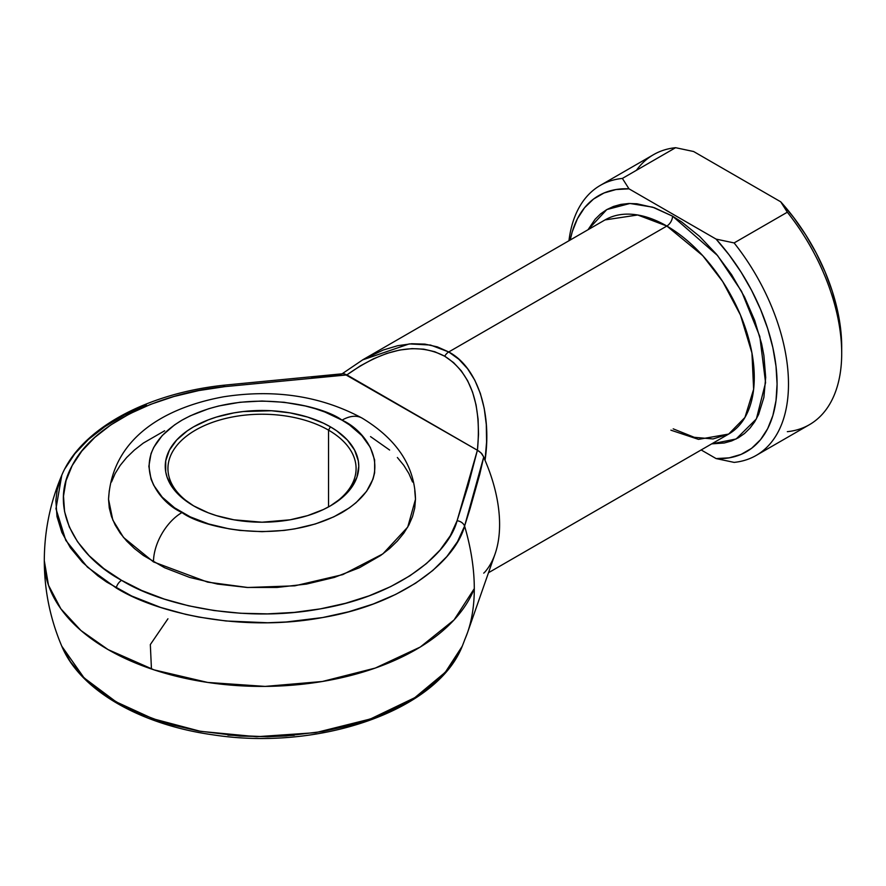 <?xml version="1.0" encoding="UTF-8"?>
<svg xmlns="http://www.w3.org/2000/svg" width="886" height="886" viewBox="0 0 886 886"><rect width="100%" height="100%" fill="white"/><g stroke="black" fill="none" stroke-linecap="round" stroke-linejoin="round"><path stroke-width="1.33" d="M670.901 430.175L698.489 439.367L728.669 434.074A123.641 71.389 -120 0 0 747.618 334.997A123.641 71.389 -120 0 0 666.848 226.041A8.063 4.651 120 0 0 672.552 216.162L717.549 255.533L741.593 291.394L759.8 336.47L765.57 382.641L756.378 418.934L736.144 438.98L711.679 443.875L724.283 442.989L731.626 440.94L738.403 437.762L744.539 433.487L749.977 428.148L754.684 421.814L758.582 414.526L763.887 397.415L765.681 377.469L763.887 355.452L761.661 343.934L754.684 320.422L744.539 297.043L731.626 274.682L716.453 254.204L699.586 236.396L681.677 221.954L672.552 216.162L654.377 207.734L636.912 203.769L628.65 203.514L620.809 204.411L613.466 206.46L606.688 209.639L600.553 213.914L595.115 219.252L588.038 229.718L606.81 209.572L629.946 203.481L652.661 207.158L672.552 216.162A8.063 4.651 -60 0 1 666.848 226.041L448.737 351.964L458.859 359.284L467.586 368.742L474.796 380.194L480.367 393.462L484.221 408.346L486.303 424.615L486.58 442.025L485.041 460.321L483.734 456.988L479.725 474.409L469.99 508.918L464.596 526.051L457.519 541.645L446.865 556.541L432.811 570.473L415.634 583.176L395.643 594.428L373.205 604.019L348.73 611.772L322.659 617.542L286.256 621.983L267.683 622.758L225.963 620.975L198.863 617.088L185.717 614.363L160.543 607.397L131.737 596.034L106.652 582.047L97.825 575.789L82.476 562.322L70.415 547.792L61.865 532.442L56.992 516.571L55.862 500.468L57.213 489.748L61.776 475.25L55.962 508.73L65.763 540.327L87.459 567.151L116.188 587.939A8.063 4.651 -60 0 1 121.592 580.341C79.541 557.848 46.958 510.79 72.198 465.549C95.367 419.953 168.13 391.601 224.8 386.639A8.063 1.229 -96.3 0 0 223.925 385.211A8.063 1.229 83.7 0 1 224.8 386.639L198.796 390.571L173.944 396.496L150.72 404.315L129.522 413.862L110.75 424.97L94.758 437.451L81.833 451.063L72.198 465.549L66.051 480.666L63.504 496.116L64.578 511.621L69.285 526.904L77.514 541.689L89.132 555.688L103.906 568.646L121.592 580.341L141.849 590.552L164.298 599.08L188.552 605.791L214.146 610.543L240.615 613.256L267.472 613.876L294.241 612.403L320.411 608.859L345.518 603.3L369.085 595.835L390.693 586.598L409.952 575.767L426.487 563.529L440.01 550.117L450.276 535.764L457.087 520.746L468.151 485.583L477.388 450.232L346.947 374.922L224.8 386.639L346.891 374.9C384.602 348.143 417.195 341.907 444.706 356.216A8.063 4.651 -60 0 1 448.737 351.964L430.507 345.042L409.277 343.901L362.518 359.926M343.823 373.693L346.891 374.9L360.203 365.951L373.56 358.764L386.761 353.436L399.652 350.036L412.056 348.608L423.796 349.173L434.727 351.72L444.706 356.216L453.588 362.607L461.263 370.802L467.62 380.692L472.581 392.144L476.081 405.002L478.075 419.111L478.529 434.262L477.432 450.265L343.823 373.693M61.765 646.171L61.776 646.182C80.205 690.515 140.73 724.826 213.161 734.859C318.495 751.228 436.798 711.059 462.259 646.182L445.281 672.297L414.748 697.703L370.437 718.978L315.604 732.667L256.575 736.72L200.557 731.349L152.957 718.745L116.188 701.889L84.037 677.845L61.776 646.182L70.415 661.742L82.476 676.284L97.825 689.74L106.652 695.997L121.216 704.691L137.219 712.488L160.543 721.348L172.925 725.08L198.863 731.039L239.785 736.067L267.683 736.709L286.256 735.934L322.659 731.493L348.73 725.723L373.205 717.97L395.643 708.379L415.634 697.127L432.811 684.424L446.865 670.492L457.519 655.596L462.259 646.182L467.498 632.682A184.288 106.398 -120 0 0 474.298 588.625A184.288 106.398 60 0 1 467.498 632.682L495.03 554.06A123.641 71.389 -120 0 0 485.041 460.321A123.641 71.389 60 0 1 485.041 571.88L483.734 573.142M328.54 430.142A94.071 54.312 0 0 0 195.972 429.865A94.071 54.312 0 0 0 194.555 506.393A94.071 54.312 180 0 1 167.941 468.539A94.071 54.312 180 0 1 226.019 418.358A94.071 54.312 180 0 1 328.54 430.142L328.54 506.914L328.54 430.142A94.071 54.312 180 0 1 356.094 468.539A94.071 54.312 180 0 1 329.47 506.393A94.071 54.312 0 0 0 328.54 430.142L330.434 426.842L328.54 430.142M193.591 505.851L193.591 505.851A96.762 55.862 180 0 1 193.591 426.842A96.762 55.862 180 0 1 330.434 426.842L336.813 430.906L347.356 440.01L354.61 450.132L358.309 460.875L358.775 466.346L356.925 477.244L351.41 487.721L342.472 497.389L330.434 505.851L323.401 509.528L307.63 515.619L290.11 519.805L262.012 522.208L233.926 519.805L216.405 515.619L208.254 512.795L193.591 505.851L181.564 497.389L172.615 487.721L167.111 477.244L165.715 471.828L165.715 460.875L169.425 450.132L176.679 440.01L187.223 430.906L193.591 426.842L208.254 419.898L216.405 417.073L233.926 412.887L243.141 411.558L271.504 410.75L290.11 412.887L307.63 417.073L323.401 423.165L330.434 426.842A96.762 55.862 180 0 1 330.434 505.851A96.762 55.862 180 0 1 193.591 505.851M414.759 490.578L415.49 499.272C414.87 466.401 397.105 439.367 362.186 418.159C321.053 396.02 274.87 388.899 223.66 396.784C164.984 407.505 111.99 437.839 108.535 499.272L112.81 520.038L123.519 537.459L153.488 561.923A40.313 23.28 -60 0 1 182.007 512.54C155.382 500.889 123.863 454.972 182.007 420.152C242.321 386.584 321.839 404.78 342.029 420.152L324.885 412.023L315.361 408.734L305.316 405.987L284.096 402.266L262.012 401.015L239.94 402.266L218.709 405.987L208.675 408.734L190.224 415.844L182.007 420.152L174.542 424.903L162.216 435.547L153.732 447.386L151.03 453.599L148.859 466.346L151.03 479.093L153.732 485.318L162.216 497.146L174.542 507.789L190.224 516.848L208.675 523.969L229.164 528.864L239.94 530.426L262.012 531.678L284.096 530.426L294.861 528.864L315.361 523.969L333.8 516.848L349.494 507.789L356.106 502.639L366.56 491.353L373.006 479.093L374.634 472.747L374.634 459.945L370.304 447.386L361.809 435.547L349.494 424.903L342.029 420.152A40.313 23.28 -60 0 1 362.186 418.159A40.313 23.28 120 0 0 342.029 420.152C368.654 431.803 400.162 477.72 342.029 512.54C281.715 546.108 202.185 527.912 182.007 512.54A40.313 23.28 120 0 0 153.488 561.923L207.612 582.124L247.792 587.496L294.839 585.823L342.782 574.615L382.863 553.894L407.737 527.07L415.49 499.272L414.759 507.955L412.544 516.549L408.889 524.988L403.806 533.173L397.371 541.036L389.63 548.5L380.659 555.478L359.384 567.76L334.365 577.417L306.567 584.062L277.063 587.451L246.972 587.451L217.469 584.062L189.67 577.417L164.652 567.76L143.377 555.478L134.406 548.5L126.665 541.036L120.219 533.173L115.147 524.988L111.492 516.549L109.277 507.955L108.535 499.272L109.277 490.578M488.485 572.733L728.669 434.074L744.938 417.461L753.632 389.297L751.948 352.993L740.452 315.028L722.677 281.526L702.742 255.655L666.848 226.041L637.698 214.988L605.027 219.916L362.983 359.661L383.217 350.025L397.659 345.706L411.647 343.735L424.948 344.122L437.374 346.88L448.737 351.964L666.848 226.041A123.641 71.389 -120 0 0 605.027 219.916M108.07 649.593A217.712 125.701 180 0 1 44.3 560.716L48.486 585.236L60.868 608.815L80.991 630.555L108.07 649.593L154.053 669.871L207.656 682.43L265.113 686.406L322.338 681.489L375.31 668.055L420.274 647.035L454.064 619.923L474.298 588.625A217.712 125.701 180 0 1 322.338 681.489A217.712 125.701 180 0 1 108.07 649.593L108.07 649.593M111.492 481.984L115.147 473.545L120.219 465.36L126.665 457.497L134.406 450.044L143.377 443.055L164.652 430.773M370.536 436.61L389.63 450.044M397.371 457.497L403.806 465.36L408.889 473.545L412.544 481.984M294.241 735.302L267.472 736.775L227.879 735.114M311.54 377.314L341.099 374.634M467.498 632.682A184.288 106.398 60 0 1 464.596 640.002M464.596 526.051A184.288 106.398 60 0 1 474.298 588.625C474.265 568.89 471.031 548.035 464.596 526.051L483.734 456.988L481.884 453.798L479.237 451.417L477.388 450.232L457.087 520.746A8.063 6.468 18.3 0 1 464.596 526.051A8.063 6.468 -161.7 0 0 457.087 520.746C448.504 553.473 399.398 595.481 320.411 608.859C242.066 623.434 160.554 604.617 121.592 580.341A8.063 4.651 120 0 0 116.188 587.939C156.645 613.145 241.302 632.682 322.659 617.542C404.68 603.654 455.67 560.03 464.596 526.051M64.9 468.727L74.9 453.676L88.323 439.545L104.936 426.587L124.428 415.047L146.434 405.135M734.117 242.93A155.892 90.007 60 0 1 756.201 455.415A155.892 90.007 60 0 1 734.117 462.392A155.892 90.007 -120 0 0 734.117 242.93L716.098 239.109L729.156 254.913L741.084 272.124L751.605 290.375L760.52 309.303L767.653 328.518L772.858 347.644L776.014 366.283L777.077 384.048L776.014 400.594L772.858 415.578L767.653 428.702L760.52 439.689L751.605 448.316L741.084 454.407L729.156 457.852L716.098 458.571L701.158 449.955L716.098 458.571L734.117 462.392L716.098 458.571A147.829 85.355 60 0 0 777.077 384.048A147.829 85.355 60 0 0 716.098 239.109L628.994 188.829L716.098 239.109L734.117 242.93L787.333 212.208L734.117 242.93M756.201 455.415L809.416 424.693A155.892 90.007 -120 0 0 787.333 212.208A155.892 90.007 60 0 1 841.7 353.326A155.892 90.007 60 0 1 787.333 431.67M636.436 170.311A155.892 90.007 60 0 1 675.597 147.696L622.382 178.418L628.994 188.829A147.829 85.355 60 0 0 570.207 240.017L572.234 231.822L577.439 218.698L584.572 207.712L593.487 199.084L604.019 192.993L615.936 189.549L628.994 188.829L622.382 178.418A155.892 90.007 -120 0 0 568.956 240.737A155.892 90.007 60 0 1 600.298 185.395A155.892 90.007 60 0 1 622.382 178.418L675.597 147.696A155.892 90.007 -120 0 0 653.514 154.673L600.298 185.395M841.7 346.747L840.637 328.972L837.48 310.333L832.275 291.217L825.143 271.991L816.227 253.064L805.695 234.812L793.778 217.613L780.71 201.798L693.616 151.517L780.71 201.798L787.333 212.208L780.71 201.798A147.829 85.355 -120 0 1 841.7 346.747L841.7 353.326M675.597 147.696L693.616 151.517L675.597 147.696M167.941 618.782L150.332 644.565L151.451 668.996M483.734 456.988L485.041 460.321C492.251 411.912 477.155 366.848 448.737 351.964A8.063 4.651 120 0 0 444.706 356.216C470.854 372.884 481.762 404.237 477.432 450.265L481.054 452.912L483.734 456.988M223.372 386.783A8.063 1.229 83.7 0 1 223.925 385.211L343.347 373.693M61.776 646.182C50.192 618.871 44.366 590.386 44.3 560.716C44.366 531.057 50.192 502.561 61.776 475.25C81.047 428.68 146.976 393.318 223.925 385.211M362.983 359.661L342.14 373.781M728.669 434.074L713.02 438.947L694.247 437.307L673.194 428.846"/></g></svg>
